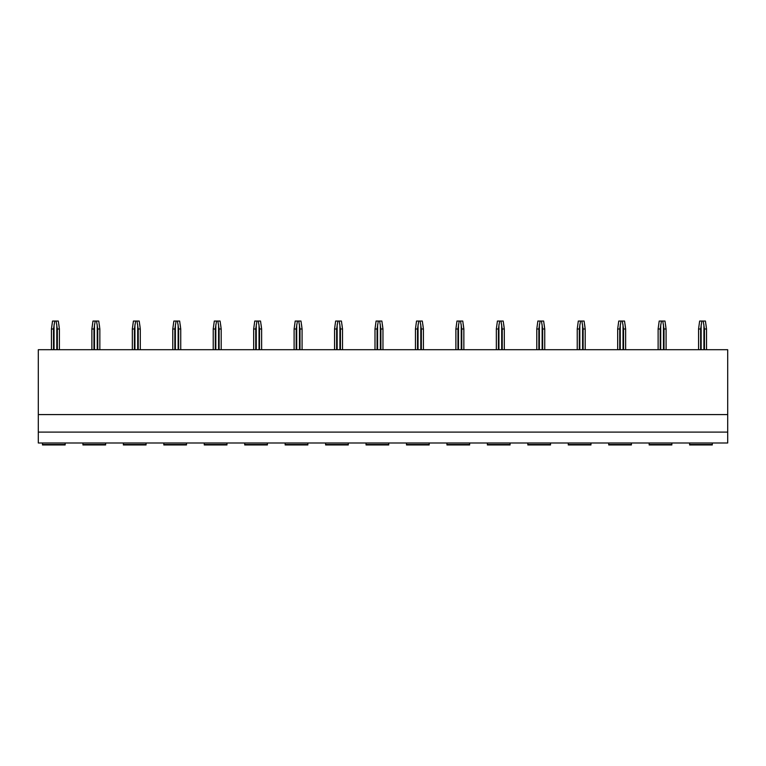 <?xml version="1.0" encoding="UTF-8"?>
<svg xmlns="http://www.w3.org/2000/svg" width="766" height="766" viewBox="0 0 766 766"><rect width="100%" height="100%" fill="white"/><g stroke="black" fill="none" stroke-linecap="round" stroke-linejoin="round"><path stroke-width="1.15" d="M38.3 349.698L38.3 442.987L727.7 442.987L727.7 349.698L38.3 349.698M689.601 442.987L689.601 444.96L712.294 444.96L712.294 442.987M649.156 442.987L649.156 444.96L671.849 444.96L671.849 442.987M608.711 442.987L608.711 444.96L631.404 444.96L631.404 442.987M568.267 442.987L568.267 444.96L590.959 444.96L590.959 442.987M527.822 442.987L527.822 444.96L550.515 444.96L550.515 442.987M487.377 442.987L487.377 444.96L510.07 444.96L510.07 442.987M446.932 442.987L446.932 444.96L469.625 444.96L469.625 442.987M406.487 442.987L406.487 444.96L429.18 444.96L429.18 442.987M366.043 442.987L366.043 444.96L388.735 444.96L388.735 442.987M325.598 442.987L325.598 444.96L348.291 444.96L348.291 442.987M285.153 442.987L285.153 444.96L307.846 444.96L307.846 442.987M244.708 442.987L244.708 444.96L267.401 444.96L267.401 442.987M204.263 442.987L204.263 444.96L226.956 444.96L226.956 442.987M163.819 442.987L163.819 444.96L186.502 444.96L186.502 442.987M123.374 442.987L123.374 444.96L146.057 444.96L146.057 442.987M82.929 442.987L82.929 444.96L105.612 444.96L105.612 442.987M42.484 442.987L42.484 444.96L65.167 444.96L65.167 442.987M38.3 432.101L727.7 432.101M38.3 414.588L727.7 414.588M51.437 349.698L51.437 328.997L52.528 321.04L58.312 321.04L59.394 328.997L58.867 324.727M54.759 321.04L53.505 328.997L51.437 328.997M57.326 349.698L57.326 328.997L56.081 321.04M57.326 328.997L59.394 328.997L59.394 349.698M53.505 349.698L53.505 328.997M91.882 349.698L91.882 328.997L92.973 321.04L98.757 321.04L99.848 328.997L99.312 324.727M95.204 321.04L93.95 328.997L91.882 328.997M97.78 349.698L97.78 328.997L96.526 321.04M97.78 328.997L99.848 328.997L99.848 349.698M93.95 349.698L93.95 328.997M132.326 349.698L132.326 328.997L133.418 321.04L139.201 321.04L140.293 328.997L139.757 324.727M135.649 321.04L134.395 328.997L132.326 328.997M138.225 349.698L138.225 328.997L136.97 321.04M138.225 328.997L140.293 328.997L140.293 349.698M134.395 349.698L134.395 328.997M172.771 349.698L172.771 328.997L173.863 321.04L179.646 321.04L180.738 328.997L180.201 324.727M176.094 321.04L174.839 328.997L172.771 328.997M178.669 349.698L178.669 328.997L177.415 321.04M178.669 328.997L180.738 328.997L180.738 349.698M174.839 349.698L174.839 328.997M213.216 349.698L213.216 328.997L214.308 321.04L220.091 321.04L221.183 328.997L220.646 324.727M216.539 321.04L215.284 328.997L213.216 328.997M219.114 349.698L219.114 328.997L217.86 321.04M219.114 328.997L221.183 328.997L221.183 349.698M215.284 349.698L215.284 328.997M253.661 349.698L253.661 328.997L254.752 321.04L260.536 321.04L261.627 328.997L261.091 324.727M256.983 321.04L255.729 328.997L253.661 328.997M259.559 349.698L259.559 328.997L258.305 321.04M259.559 328.997L261.627 328.997L261.627 349.698M255.729 349.698L255.729 328.997M294.106 349.698L294.106 328.997L295.197 321.04L300.981 321.04L302.072 328.997L301.536 324.727M297.428 321.04L296.174 328.997L294.106 328.997M300.004 349.698L300.004 328.997L298.75 321.04M300.004 328.997L302.072 328.997L302.072 349.698M296.174 349.698L296.174 328.997M334.55 349.698L334.55 328.997L335.642 321.04L341.425 321.04L342.517 328.997L341.981 324.727M337.873 321.04L336.619 328.997L334.55 328.997M340.449 349.698L340.449 328.997L339.194 321.04M340.449 328.997L342.517 328.997L342.517 349.698M336.619 349.698L336.619 328.997M374.995 349.698L374.995 328.997L376.087 321.04L381.87 321.04L382.962 328.997L382.425 324.727M378.318 321.04L377.064 328.997L374.995 328.997M380.894 349.698L380.894 328.997L379.639 321.04M380.894 328.997L382.962 328.997L382.962 349.698M377.064 349.698L377.064 328.997M415.44 349.698L415.44 328.997L416.532 321.04L422.315 321.04L423.406 328.997L422.87 324.727M418.763 321.04L417.508 328.997L415.44 328.997M421.338 349.698L421.338 328.997L420.084 321.04M421.338 328.997L423.406 328.997L423.406 349.698M417.508 349.698L417.508 328.997M455.885 349.698L455.885 328.997L456.976 321.04L462.76 321.04L463.851 328.997L463.315 324.727M459.207 321.04L457.953 328.997L455.885 328.997M461.783 349.698L461.783 328.997L460.529 321.04M461.783 328.997L463.851 328.997L463.851 349.698M457.953 349.698L457.953 328.997M496.33 349.698L496.33 328.997L497.421 321.04L503.205 321.04L504.296 328.997L503.76 324.727M499.652 321.04L498.407 328.997L496.33 328.997M502.228 349.698L502.228 328.997L500.974 321.04M502.228 328.997L504.296 328.997L504.296 349.698M498.407 349.698L498.407 328.997M536.784 349.698L536.784 328.997L537.866 321.04L543.649 321.04L544.741 328.997L544.205 324.727M540.097 321.04L538.852 328.997L536.784 328.997M542.673 349.698L542.673 328.997L541.418 321.04M542.673 328.997L544.741 328.997L544.741 349.698M538.852 349.698L538.852 328.997M577.229 349.698L577.229 328.997L578.311 321.04L584.094 321.04L585.186 328.997L584.649 324.727M580.542 321.04L579.297 328.997L577.229 328.997M583.118 349.698L583.118 328.997L581.863 321.04M583.118 328.997L585.186 328.997L585.186 349.698M579.297 349.698L579.297 328.997M617.674 349.698L617.674 328.997L618.756 321.04L624.539 321.04L625.63 328.997L625.094 324.727M620.987 321.04L619.742 328.997L617.674 328.997M623.562 349.698L623.562 328.997L622.308 321.04M623.562 328.997L625.63 328.997L625.63 349.698M619.742 349.698L619.742 328.997M658.118 349.698L658.118 328.997L659.2 321.04L664.984 321.04L666.075 328.997L665.539 324.727M661.431 321.04L660.187 328.997L658.118 328.997M664.007 349.698L664.007 328.997L662.753 321.04M664.007 328.997L666.075 328.997L666.075 349.698M660.187 349.698L660.187 328.997M698.563 349.698L698.563 328.997L699.645 321.04L705.429 321.04L706.52 328.997L705.984 324.727M701.876 321.04L700.631 328.997L698.563 328.997M704.452 349.698L704.452 328.997L703.207 321.04M704.452 328.997L706.52 328.997L706.52 349.698M700.631 349.698L700.631 328.997M689.601 444.5L712.294 444.5M649.156 444.5L671.849 444.5M608.711 444.5L631.404 444.5M568.267 444.5L590.959 444.5M527.822 444.5L550.515 444.5M487.377 444.5L510.07 444.5M446.932 444.5L469.625 444.5M406.487 444.5L429.18 444.5M366.043 444.5L388.735 444.5M325.598 444.5L348.291 444.5M285.153 444.5L307.846 444.5M244.708 444.5L267.401 444.5M204.263 444.5L226.956 444.5M163.819 444.5L186.502 444.5M123.374 444.5L146.057 444.5M82.929 444.5L105.612 444.5M42.484 444.5L65.167 444.5M56.799 349.698L56.799 324.727M54.041 349.698L54.041 324.727M97.244 349.698L97.244 324.727M94.486 349.698L94.486 324.727M137.689 349.698L137.689 324.727M134.931 349.698L134.931 324.727M178.133 349.698L178.133 324.727M175.376 349.698L175.376 324.727M218.578 349.698L218.578 324.727M215.821 349.698L215.821 324.727M259.023 349.698L259.023 324.727M256.265 349.698L256.265 324.727M299.468 349.698L299.468 324.727M296.71 349.698L296.71 324.727M339.913 349.698L339.913 324.727M337.155 349.698L337.155 324.727M380.357 349.698L380.357 324.727M377.6 349.698L377.6 324.727M420.802 349.698L420.802 324.727M418.045 349.698L418.045 324.727M461.247 349.698L461.247 324.727M458.489 349.698L458.489 324.727M501.692 349.698L501.692 324.727M498.934 349.698L498.934 324.727M542.137 349.698L542.137 324.727M539.379 349.698L539.379 324.727M582.581 349.698L582.581 324.727M579.824 349.698L579.824 324.727M623.026 349.698L623.026 324.727M620.269 349.698L620.269 324.727M663.471 349.698L663.471 324.727M660.713 349.698L660.713 324.727M703.916 349.698L703.916 324.727M701.158 349.698L701.158 324.727"/></g></svg>
